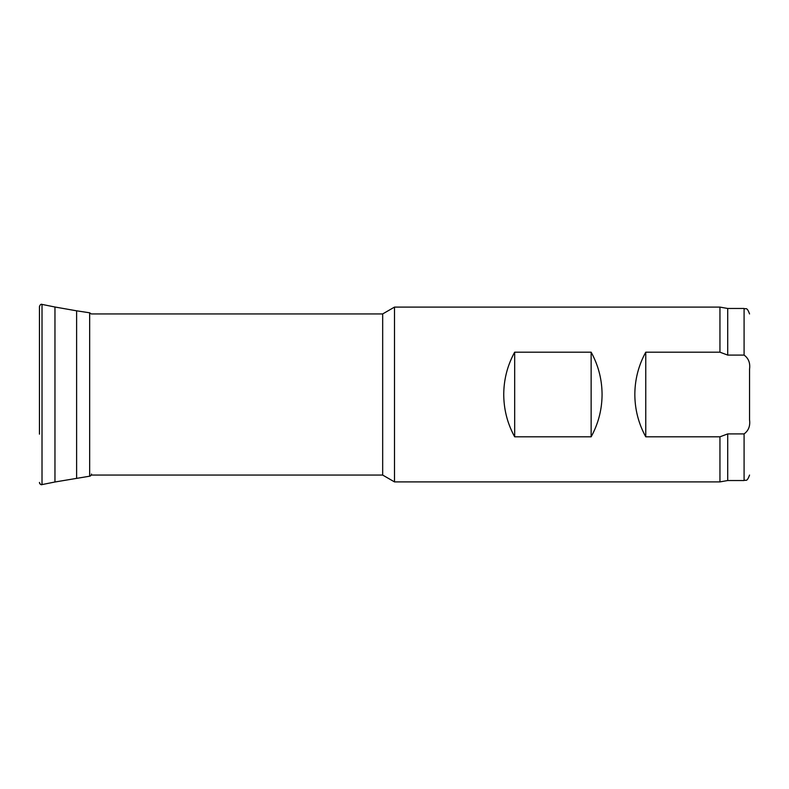 <?xml version="1.0" encoding="UTF-8"?>
<svg xmlns="http://www.w3.org/2000/svg" width="789" height="789" viewBox="0 0 789 789"><rect width="100%" height="100%" fill="white"/><g stroke="black" fill="none" stroke-linecap="round" stroke-linejoin="round"><path stroke-width="1.18" d="M719.953 352.19L727.705 355.089L744.086 355.089C748.534 358.334 750.359 363.009 749.55 369.134L749.55 419.866C750.359 425.961 748.544 430.636 744.086 433.911L744.086 480.531L727.705 480.531L719.953 481.901L719.953 436.81L645.767 436.81C638.548 423.634 634.908 409.53 634.839 394.5C634.908 379.47 638.548 365.366 645.767 352.19L719.953 352.19L719.953 307.099L394.5 307.099L394.5 481.901L382.675 475.067L382.675 313.933L394.5 307.099M503.747 394.5C503.816 379.47 507.455 365.366 514.675 352.19L591.139 352.19C598.358 365.366 601.997 379.47 602.066 394.5C601.997 409.53 598.358 423.634 591.139 436.81L514.675 436.81C507.455 423.634 503.816 409.53 503.747 394.5M727.705 355.089L727.705 308.469L719.953 307.099M727.705 480.531L727.705 433.911L719.953 436.81M744.086 433.911L727.705 433.911M749.55 369.134L749.55 419.866M514.675 436.81L514.675 352.19M591.139 436.81L591.139 352.19M645.767 436.81L645.767 352.19M39.45 434.157L39.45 306.556C40.18 304.633 41.038 303.923 42.014 304.406L42.014 484.594L54.964 481.99L42.014 484.594C41.038 485.077 40.18 484.367 39.45 482.444A2.189 2.18 180 0 0 42.014 484.594M42.014 304.406L54.964 307.01L54.964 481.99L89.67 476.201A2.189 2.18 180 0 0 91.475 474.051M54.964 307.01L76.612 310.817L76.612 478.183M76.612 310.817L89.67 312.799L89.67 476.201M39.45 394.855L39.45 434.098M744.086 355.089L744.086 308.469L727.705 308.469M382.675 313.933L91.228 313.933L89.67 312.799M382.675 475.067L91.228 475.067M719.953 481.901L394.5 481.901M744.086 308.469C745.753 309.633 746.749 306.221 749.55 313.933M744.086 480.531C745.753 479.367 746.749 482.779 749.55 475.067"/></g></svg>
